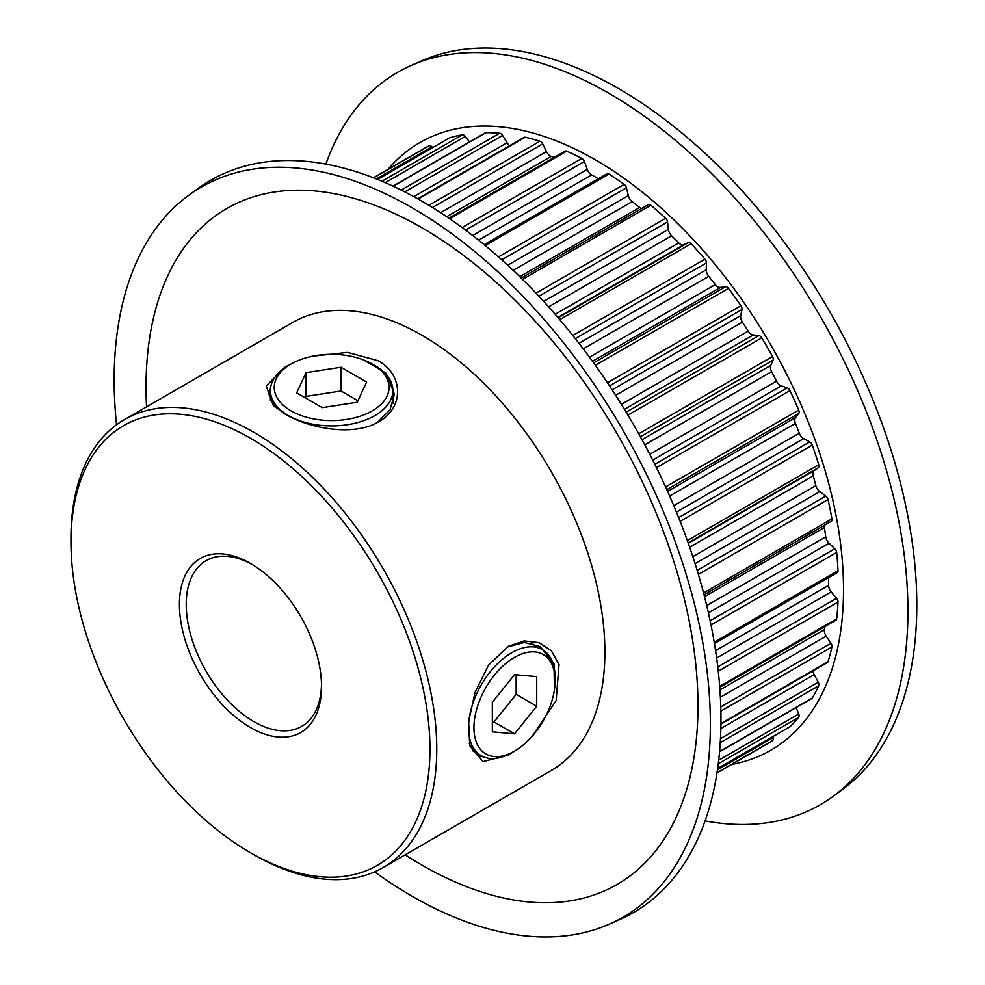 <?xml version="1.0" encoding="UTF-8"?>
<svg xmlns="http://www.w3.org/2000/svg" width="985" height="985" viewBox="0 0 985 985"><rect width="100%" height="100%" fill="white"/><g stroke="black" fill="none" stroke-linecap="round" stroke-linejoin="round"><path stroke-width="1.48" d="M312.922 356.127L347.606 352.396L377.994 360.682C403.825 374.719 404.133 407.913 378.72 421.752C354.317 436.626 309.992 428.869 285.281 414.217L273.362 405.537L266.233 386.034L284.591 367.368L291.449 363.797M377.329 422.516L389.974 409.92L394.382 394.16L386.194 373.278L363.674 359.956M514.933 750.865L508.371 755.039L483.044 761.577L469.734 745.657L468.651 721.463L475.065 692.295L488.671 665.035L508.371 646.308L524.106 640.939L539.14 642.676L551.403 650.913L559.037 664.493L556.131 700.68L532.294 736.103M554.358 690.239L554.087 664.075L540.088 646.529L524.266 642.479L507.016 647.12M648.167 204.781A3.829 2.204 60 0 1 648.389 204.621A3.829 2.204 60 0 1 650.297 204.806A3.829 2.204 60 0 1 650.913 205.249A343.593 198.379 60 0 1 665.638 218.301A3.829 2.204 60 0 1 667.534 221.957L668.384 229.406A6.883 3.977 -120 0 0 671.61 235.809A329.815 190.425 60 0 1 678.751 242.926A6.883 3.977 -120 0 0 683.738 244.736L688.269 242.642A3.829 2.204 60 0 1 690.079 242.889A3.829 2.204 60 0 1 691.15 243.751A343.593 198.379 60 0 1 704.964 259.166A3.829 2.204 60 0 1 706.442 262.921L706.233 269.828A6.883 3.977 -120 0 0 708.732 276.379A329.815 190.425 60 0 1 715.307 284.554A6.883 3.977 -120 0 0 720.392 287.435L725.551 286.697A3.829 2.204 60 0 1 726.992 287.041A3.829 2.204 60 0 1 728.469 288.408A343.593 198.379 60 0 1 740.954 305.719A3.829 2.204 60 0 1 741.976 309.462L740.72 315.606A6.883 3.977 -120 0 0 742.407 322.12A329.815 190.425 60 0 1 748.218 331.108A6.883 3.977 -120 0 0 753.242 334.974L758.881 335.589A3.829 2.204 60 0 1 759.891 335.947A3.829 2.204 60 0 1 761.75 337.867A343.593 198.379 60 0 1 772.523 356.533A3.829 2.204 60 0 1 773.065 360.153L770.787 365.361A6.883 3.977 -120 0 0 771.612 371.628A329.815 190.425 60 0 1 776.5 381.158A6.883 3.977 -120 0 0 781.29 385.886L787.249 387.856A3.829 2.204 60 0 1 787.803 388.115A3.829 2.204 60 0 1 789.97 390.626A343.593 198.379 60 0 1 798.712 410.092A3.829 2.204 60 0 1 798.749 413.466L795.523 417.566A6.883 3.977 -120 0 0 795.474 423.415A329.815 190.425 60 0 1 799.266 433.191A6.883 3.977 -120 0 0 803.698 438.633L809.781 441.908A3.829 2.204 60 0 1 809.879 441.957A3.829 2.204 60 0 1 812.293 445.072A343.593 198.379 60 0 1 818.732 464.735A3.829 2.204 60 0 1 818.252 467.789L814.176 470.658A6.883 3.977 -120 0 0 813.253 475.89A329.815 190.425 60 0 1 815.851 485.63A6.883 3.977 -120 0 0 819.766 491.626L825.799 496.083A3.829 2.204 60 0 1 828.016 499.555A343.593 198.379 60 0 1 831.956 518.836A3.829 2.204 60 0 1 831.241 521.336A3.829 2.204 60 0 1 830.995 521.447M484.152 244.674L606.932 173.791A3.829 2.204 60 0 1 608.841 173.976A3.829 2.204 60 0 1 609.001 174.074A343.593 198.379 60 0 1 624.182 184.367A3.829 2.204 60 0 1 626.435 187.815L628.319 195.584A6.883 3.977 -120 0 0 632.185 201.629A329.815 190.425 60 0 1 639.659 207.466A6.883 3.977 -120 0 0 641.567 208.561M448.926 218.202L565.07 151.136A3.829 2.204 60 0 1 566.67 151.173A343.593 198.379 60 0 1 581.852 158.4A3.829 2.204 60 0 1 582 158.487A3.829 2.204 60 0 1 584.388 161.515L587.257 169.383A6.883 3.977 -120 0 0 591.628 174.887A329.815 190.425 60 0 1 595.42 177.041A329.815 190.425 60 0 1 598.338 178.753M417.677 198.798L524.082 137.358A3.829 2.204 60 0 1 525.214 137.235A343.593 198.379 60 0 1 539.94 141.175A3.829 2.204 60 0 1 540.556 141.446A3.829 2.204 60 0 1 542.686 143.884L546.441 151.591A6.883 3.977 -120 0 0 551.194 156.393A329.815 190.425 60 0 1 554.136 157.465M392.953 186.116L485.199 132.864A3.829 2.204 60 0 1 485.888 132.692A343.593 198.379 60 0 1 499.703 133.221A3.829 2.204 60 0 1 500.774 133.591A3.829 2.204 60 0 1 502.584 135.438L507.103 142.751A6.883 3.977 -120 0 0 509.713 145.657M449.345 137.986A3.829 2.204 60 0 1 449.603 137.802A3.829 2.204 60 0 1 449.899 137.678A343.593 198.379 60 0 1 462.384 134.785A3.829 2.204 60 0 1 463.861 135.13A3.829 2.204 60 0 1 465.302 136.435L469.525 141.914M373.389 177.78L423.636 148.784A343.593 198.379 60 0 1 429.103 145.817A3.829 2.204 60 0 1 430.95 146.039A3.829 2.204 60 0 1 431.972 146.851L432.661 147.578M250.473 727.533A100.47 58.004 60 0 1 179.418 604.482A100.47 58.004 60 0 1 250.473 563.457L250.473 563.457A100.47 58.004 60 0 1 321.516 686.52A100.47 58.004 60 0 1 250.473 727.533M252.197 564.479A95.656 55.222 -120 0 0 206.05 560.687A95.656 55.222 -120 0 0 191.385 637.344A95.656 55.222 -120 0 0 253.884 721.636A95.656 55.222 -120 0 0 301.705 726.376A95.656 55.222 -120 0 0 321.492 684.513M253.871 854.721L250.473 852.751A253.834 146.556 -120 0 0 429.952 749.129A253.834 146.556 -120 0 0 250.473 438.251A253.834 146.556 -120 0 0 70.982 541.873A253.834 146.556 -120 0 0 250.473 852.751L253.884 854.721A258.649 149.338 60 0 1 253.871 854.721L253.871 854.721A258.649 149.338 60 0 0 383.202 867.526L551.329 770.467A258.649 149.338 60 0 0 590.975 563.211A258.649 149.338 60 0 0 421.999 335.282A258.649 149.338 60 0 0 292.68 322.464L124.553 419.536A258.649 149.338 60 0 1 253.884 432.341A258.649 149.338 60 0 1 422.848 660.27A258.649 149.338 60 0 1 383.202 867.526M116.538 424.781A421.592 243.406 60 0 1 188.825 195.215L197.936 188.566A422.799 244.108 60 0 1 421.999 201.26A422.799 244.108 60 0 1 701.615 585.73A422.799 244.108 60 0 1 619.91 919.473L609.604 924.029A421.592 243.406 60 0 1 412.259 896.325A421.592 243.406 60 0 1 374.657 871.86M388.102 169.297A350.857 202.578 60 0 1 595.42 159.865A350.857 202.578 60 0 1 833.113 501.451A350.857 202.578 60 0 1 731.695 764.409M325.875 164.089A422.799 244.108 60 0 1 411.04 65.527A422.799 244.108 60 0 1 608.952 93.316A422.799 244.108 60 0 1 881.489 453.962A422.799 244.108 60 0 1 833.027 796.434A422.799 244.108 60 0 1 705.088 820.911M411.04 65.527L421.346 60.971A421.592 243.406 60 0 1 618.691 88.675A421.592 243.406 60 0 1 890.452 448.298A421.592 243.406 60 0 1 842.126 789.785L833.027 796.434M188.825 195.215A421.592 243.406 60 0 1 412.259 207.86A421.592 243.406 60 0 1 691.076 591.234A421.592 243.406 60 0 1 609.604 924.029M146.543 406.83A390.269 225.331 60 0 1 421.999 227.806A390.269 225.331 60 0 1 697.971 705.789A390.269 225.331 60 0 1 421.999 865.125A390.269 225.331 60 0 1 405.192 854.832M824.962 626.546A329.815 190.425 60 0 1 824.408 629.612A6.883 3.977 -120 0 0 826.193 636.138L830.995 643.242A3.829 2.204 60 0 1 831.956 646.973A343.593 198.379 60 0 1 828.016 661.698A3.829 2.204 60 0 1 827.338 662.622L720.934 724.049M828.619 577.604A329.815 190.425 60 0 1 828.607 585.349A6.883 3.977 -120 0 0 831.192 591.899L836.573 598.301A3.829 2.204 60 0 1 838.001 602.069A343.593 198.379 60 0 1 836.671 618.826A3.829 2.204 60 0 1 835.896 620.23L719.752 687.284M796.114 707.587L798.749 713.99A3.829 2.204 60 0 1 798.712 717.339A343.593 198.379 60 0 1 789.97 726.708A3.829 2.204 60 0 1 789.724 726.893A3.829 2.204 60 0 1 789.428 727.029M812.97 670.908A6.883 3.977 -120 0 0 814.176 674.626L818.252 682.199A3.829 2.204 60 0 1 818.732 685.794A343.593 198.379 60 0 1 812.293 698.033A3.829 2.204 60 0 1 811.788 698.537L719.542 751.789M772.782 736.682L773.065 737.642A3.829 2.204 60 0 1 772.523 740.646A343.593 198.379 60 0 1 767.216 743.909L716.981 772.905M824.42 525.276A6.883 3.977 -120 0 0 824.408 527.48A329.815 190.425 60 0 1 825.725 536.862A6.883 3.977 -120 0 0 829.038 543.227L834.824 548.756A3.829 2.204 60 0 1 836.671 552.425A343.593 198.379 60 0 1 838.001 570.721A3.829 2.204 60 0 1 837.213 572.654L714.433 643.537M70.982 541.873L70.982 537.945A258.649 149.338 60 0 1 124.553 419.536M469.303 743.724L477.343 755.224L484.349 757.157M270.703 387.13L268.88 394.16L274.827 406.879M514.527 657.377A57.389 33.133 120 0 0 473.945 727.669A57.389 33.133 120 0 0 514.527 751.099L511.831 752.651A61.218 35.349 -60 0 1 481.209 755.692A61.218 35.349 -60 0 1 471.827 706.627A61.218 35.349 -60 0 1 511.831 652.686A61.218 35.349 -60 0 1 542.439 649.657A61.218 35.349 -60 0 1 555.109 677.68L555.109 680.807A57.389 33.133 120 0 0 514.527 657.377M511.831 752.651L514.527 751.099A57.389 33.133 120 0 0 555.109 680.807M492.34 731.83L514.527 733.813L536.714 706.22L536.714 676.633L514.527 674.651L492.34 702.256L492.34 731.83M492.34 721.796L493.965 721.943L514.527 733.813M493.965 721.943L516.152 694.339L516.152 674.799M516.152 694.339L536.714 706.22M288.346 365.583L291.055 364.019A57.389 33.133 -0 0 0 291.055 410.88A57.389 33.133 -0 0 0 372.219 410.88A57.389 33.133 -0 0 0 372.219 364.019A57.389 33.133 -0 0 0 291.055 364.019L288.346 365.583A61.218 35.349 180 0 0 270.419 390.577A61.218 35.349 180 0 0 308.207 423.23A61.218 35.349 180 0 0 374.928 415.571A61.218 35.349 180 0 0 392.855 390.577A61.218 35.349 180 0 0 374.928 365.583L372.219 364.019M322.255 407.655L357.26 402.237L366.629 382.032L341.007 367.245L306.015 372.662L296.645 392.867L322.255 407.655M357.937 400.76L341.007 390.996L306.015 396.401L305.338 397.878M306.015 396.401L306.015 372.662M341.007 390.996L341.007 367.245M678.653 517.605L809.781 441.908M654.816 464.317L787.249 387.856M626.189 412.198L758.881 335.589M593.61 362.874L725.551 286.697M558.163 317.761L688.269 242.642M462.113 227.535L581.852 158.4M428.857 205.311L539.94 141.175M401.215 190.093L499.703 133.221M381.934 181.24L462.384 134.785M373.598 177.866L429.103 145.817M591.628 174.887L478.575 240.155M720.934 723.519L828.016 661.698M831.956 646.973L720.885 711.108M719.678 686.385L836.671 618.826M838.001 602.069L718.262 671.204M717.646 768.472L789.97 726.708M798.712 717.339L718.262 763.781M719.567 751.555L812.293 698.033M818.732 685.794L720.244 742.665M772.523 740.646L717.018 772.696M566.67 151.173L449.677 218.719M485.888 132.692L393.175 186.214M449.899 137.678L377.563 179.43M525.214 137.235L418.132 199.056M607.462 382.783L740.954 305.719M728.469 288.408L595.334 365.275M536 293.148L665.638 218.301M650.913 205.249L522.518 279.383M498.508 256.925L624.182 184.367M609.001 174.074L485.199 245.548M572.814 335.466L704.964 259.166M691.15 243.751L559.751 319.608M665.589 486.947L798.712 410.092M789.97 390.626L656.478 467.69M638.723 433.794L772.523 356.533M761.75 337.867L627.938 415.116M687.333 540.593L818.732 464.735M812.293 445.072L680.142 521.361M703.561 592.958L831.956 518.836M828.016 499.555L698.377 574.403M836.671 552.425L711.01 624.97M714.211 642.195L838.001 570.721M831.192 591.899L716.637 658.042M717.769 666.894L836.573 598.301M715.566 650.617L828.607 585.349M824.408 527.48L704.521 596.688M706.725 605.566L825.725 536.862M829.038 543.227L708.412 612.867M710.136 620.735L834.824 548.756M813.253 475.89L689.672 547.241M692.837 556.648L815.851 485.63M688.306 543.326L814.176 470.658M818.252 467.789L688.158 542.895M819.766 491.626L695.078 563.617M697.158 570.352L825.799 496.083M795.474 423.415L669.652 496.058M673.765 505.65L799.266 433.191M667.596 491.429L795.523 417.566M798.749 413.466L666.808 489.644M803.698 438.633L676.436 512.101M771.612 371.628L644.769 444.863M649.755 454.331L776.5 381.158M641.986 439.716L770.787 365.361M773.065 360.153L640.373 436.761M781.29 385.886L652.71 460.118M742.407 322.12L615.662 395.293M621.375 404.342L748.218 331.108M612.141 389.838L740.72 315.606M741.976 309.462L609.555 385.911M753.242 334.974L624.441 409.329M708.732 276.379L583.231 348.838M589.473 357.198L715.307 284.554M578.971 343.297L706.233 269.828M706.442 262.921L575.314 338.631M720.392 287.435L592.465 361.286M671.61 235.809L548.608 306.827M555.158 314.277L678.751 242.926M543.683 301.398L668.384 229.406M667.534 221.957L538.894 296.226M683.738 244.736L557.867 317.404M632.185 201.629L513.173 270.346M519.772 276.686L639.659 207.466M507.706 265.224L628.319 195.584M626.435 187.815L501.747 259.806M472.689 235.526L587.257 169.383M584.388 161.515L465.585 230.108M551.194 156.393L446.722 216.712M440.627 212.674L546.441 151.591M542.686 143.884L432.477 207.515M413.774 196.643L507.103 142.751M502.584 135.438L404.798 191.89M465.302 136.435L385.246 182.656M431.972 146.851L376.368 178.95M717.462 769.753L773.065 737.642M718.693 760.211L798.749 713.99M814.176 674.626L720.848 728.506M720.466 738.651L818.252 682.199M826.193 636.138L720.38 697.232M720.774 706.873L830.995 643.242M719.937 689.931L824.408 629.612M521.176 278.065L648.389 204.621M717.634 768.522L789.724 726.893M377.514 179.418L449.603 137.802M704.029 594.78L831.241 521.336M472.517 750.668L481.209 755.692M531.137 643.131L542.439 649.657M270.419 400.624L270.419 390.577M392.855 403.616L392.855 390.577"/></g></svg>
